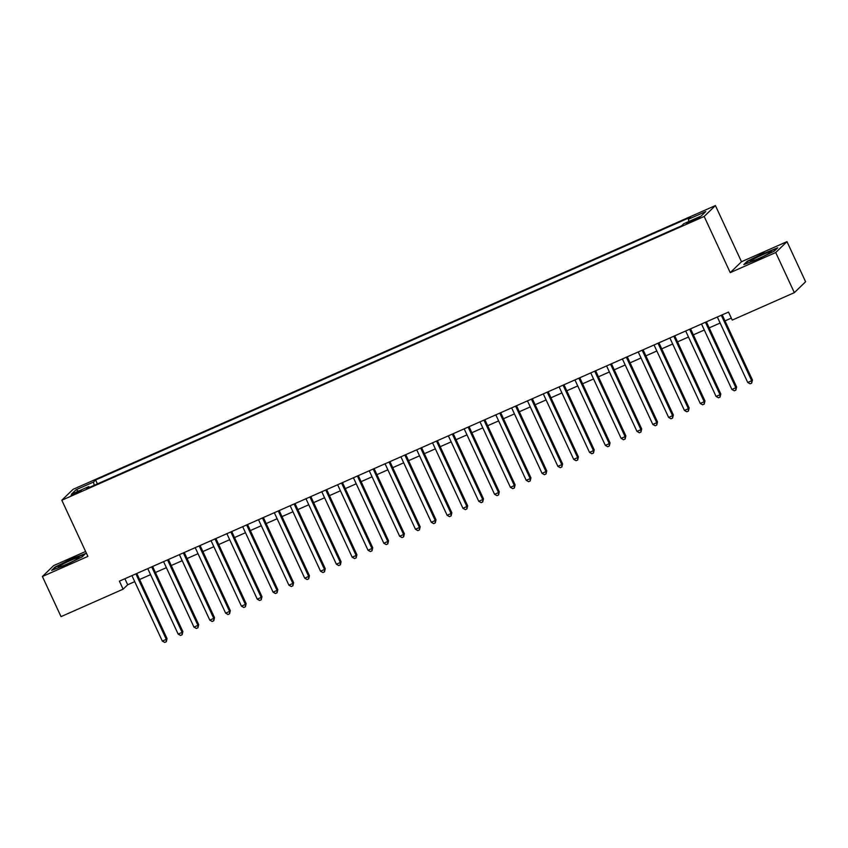 <?xml version="1.0" encoding="UTF-8"?>
<svg xmlns="http://www.w3.org/2000/svg" width="848" height="848" viewBox="0 0 848 848"><rect width="100%" height="100%" fill="white"/><g stroke="black" fill="none" stroke-linecap="round" stroke-linejoin="round"><path stroke-width="1.27" d="M75.228 493.907L81.355 490.579L77.179 492.02L71.052 495.359L75.228 493.907M85.606 551.486L53.657 565.605L42.4 576.502L61.024 616.623L123.119 589.18L127.688 584.77L134.737 581.654M715.415 205.566L73.066 489.338L61.819 500.235L704.169 216.463L715.415 205.566L741.491 261.735L730.234 272.632L775.719 252.534L786.976 241.638L741.491 261.735M786.976 241.638L805.6 281.759L794.343 292.655L775.719 252.534M794.343 292.655L732.248 320.088L728.517 312.064L119.398 581.156L123.119 589.18M695.922 218.689L686.509 223.459L694.035 220.522L699.971 217.289L695.922 218.689L696.282 219.473M89.528 487.367L88.86 486.54L86.729 488.607L681.622 225.801L683.742 223.734L701.148 216.049L705.769 211.565L688.375 219.261L690.505 217.194L95.612 480L93.481 482.067L94.234 485.289M88.86 486.54L71.455 494.225L76.087 489.752L93.481 482.067M42.4 576.502L87.885 556.405L61.819 500.235M730.234 272.632L704.169 216.463M139.613 579.502L150.562 574.658M155.428 572.506L166.378 567.672M171.254 565.521L182.203 560.687M187.069 558.535L198.019 553.691M202.895 551.539L213.844 546.706M218.71 544.554L229.67 539.71M234.536 537.558L245.485 532.724M250.361 530.572L261.311 525.739M266.177 523.587L277.126 518.743M282.002 516.591L292.952 511.757M297.818 509.606L308.778 504.761M313.643 502.61L324.593 497.776M329.469 495.624L340.419 490.791M345.284 488.639L356.234 483.795M361.11 481.643L372.06 476.809M376.925 474.657L387.875 469.813M392.751 467.661L403.701 462.828M408.566 460.676L419.527 455.842M424.392 453.691L435.342 448.846M440.218 446.695L451.168 441.861M456.033 439.709L466.983 434.876M471.859 432.724L482.809 427.88M487.674 425.728L498.635 420.894M503.5 418.742L514.45 413.898M519.326 411.746L530.276 406.913M535.141 404.761L546.091 399.927M550.967 397.776L561.917 392.931M566.782 390.78L577.732 385.946M582.608 383.794L593.558 378.95M598.434 376.798L609.383 371.965M614.249 369.813L625.199 364.979M630.075 362.827L641.024 357.983M645.89 355.831L656.84 350.998M661.716 348.846L672.665 344.002M677.531 341.85L688.491 337.016M693.357 334.865L704.306 330.031M709.182 327.879L720.132 323.035M724.998 320.883L731.326 318.095M124.889 578.739L127.688 584.77M688.883 221.466L688.375 219.261M97.414 483.879L95.612 480M76.087 489.752L78.429 491.151M764.175 252.895L747.205 261.279L743.823 264.555L757.391 259.456L774.351 251.072L777.743 247.786L764.345 253.266M51.633 570.354L65.201 565.245L82.171 556.86L85.553 553.574L71.985 558.684L55.025 567.068L51.633 570.354M721.288 315.255L751.678 380.731L747.724 382.48L717.334 317.004M722.199 314.852L752.441 379.999L751.678 380.731L751.688 383.126L750.109 383.826L747.724 382.48M752.441 379.999L751.688 383.126M758.949 258.407A11.533 0.933 -24.9 0 0 771.351 251.803A11.533 0.933 -24.9 0 0 762.903 254.58A11.533 0.933 -24.9 0 0 750.618 261.417A11.533 0.933 -24.9 0 0 758.949 258.407M745.032 264.099L747.777 261.438L764.218 253.308L777.001 248.506M76.659 559.309A11.533 0.933 -24.9 0 0 79.161 557.592A11.533 0.933 -24.9 0 0 72.896 559.436A11.533 0.933 -24.9 0 0 60.823 565.266A11.533 0.933 -24.9 0 0 58.438 567.217A11.533 0.933 -24.9 0 0 65.974 564.545A11.533 0.933 -24.9 0 0 76.659 559.309M52.841 569.898L55.597 567.227L72.027 559.108L84.811 554.295M705.462 322.251L735.852 387.727L731.898 389.476L701.508 324M706.384 321.848L736.615 386.985L735.852 387.727L735.863 390.112L734.283 390.811L731.898 389.476M736.615 386.985L735.863 390.112M689.647 329.236L720.037 394.712L716.083 396.461L685.682 330.985M690.558 328.833L720.8 393.981L720.037 394.712L720.047 397.108L718.468 397.797L716.083 396.461M720.8 393.981L720.047 397.108M673.821 336.232L704.211 401.708L700.257 403.447L669.867 337.97M674.732 335.829L704.974 400.966L704.211 401.708L704.222 404.093L702.642 404.793L700.257 403.447M704.974 400.966L704.222 404.093M657.995 343.217L688.396 408.694L684.442 410.443L654.041 344.966M658.917 342.815L689.148 407.952L688.396 408.694L688.406 411.079L686.816 411.778L684.442 410.443M689.148 407.952L688.406 411.079M642.18 350.203L672.57 415.679L668.616 417.428L638.226 351.952M643.091 349.8L673.333 414.948L672.57 415.679L672.581 418.075L671.001 418.774L668.616 417.428M673.333 414.948L672.581 418.075M626.354 357.199L656.755 422.675L652.79 424.424L622.4 358.948M627.276 356.796L657.507 421.933L656.755 422.675L656.755 425.06L655.175 425.76L652.79 424.424M657.507 421.933L656.755 425.06M610.539 364.184L640.929 429.66L636.975 431.409L606.585 365.933M611.45 363.781L641.692 428.929L640.929 429.66L640.94 432.045L639.36 432.745L636.975 431.409M641.692 428.929L640.94 432.045M594.713 371.18L625.103 436.646L621.149 438.395L590.759 372.919M595.625 370.767L625.866 435.914L625.103 436.646L625.114 439.041L623.534 439.741L621.149 438.395M625.866 435.914L625.114 439.041M578.898 378.166L609.288 443.642L605.334 445.391L574.933 379.915M579.809 377.763L610.041 442.9L609.288 443.642L609.299 446.027L607.709 446.726L605.334 445.391M610.041 442.9L609.299 446.027M563.072 385.151L593.462 450.627L589.508 452.376L559.118 386.9M563.984 384.748L594.225 449.896L593.462 450.627L593.473 453.023L591.893 453.722L589.508 452.376M594.225 449.896L593.473 453.023M547.246 392.147L577.647 457.623L573.683 459.362L543.292 393.896M548.168 391.744L578.4 456.881L577.647 457.623L577.658 460.008L576.068 460.708L573.683 459.362M578.4 456.881L577.658 460.008M531.431 399.132L561.821 464.609L557.867 466.358L527.477 400.881M532.343 398.73L562.584 463.877L561.821 464.609L561.832 466.994L560.252 467.693L557.867 466.358M562.584 463.877L561.832 466.994M515.605 406.128L545.995 471.594L542.042 473.343L511.651 407.867M516.517 405.715L546.759 470.863L545.995 471.594L546.006 473.99L544.427 474.689L542.042 473.343M546.759 470.863L546.006 473.99M499.79 413.114L530.18 478.59L526.226 480.339L495.826 414.863M500.702 412.711L530.943 477.848L530.18 478.59L530.191 480.975L528.601 481.675L526.226 480.339M530.943 477.848L530.191 480.975M483.964 420.099L514.354 485.575L510.401 487.324L480.01 421.848M484.876 419.696L515.118 484.844L514.354 485.575L514.365 487.971L512.786 488.671L510.401 487.324M515.118 484.844L514.365 487.971M468.138 427.095L498.539 492.571L494.575 494.31L464.185 428.844M469.061 426.692L499.292 491.829L498.539 492.571L498.55 494.956L496.96 495.656L494.575 494.31M499.292 491.829L498.55 494.956M452.323 434.081L482.713 499.557L478.76 501.306L448.369 435.83M453.235 433.678L483.477 498.825L482.713 499.557L482.724 501.942L481.145 502.641L478.76 501.306M483.477 498.825L482.724 501.942M436.497 441.077L466.888 506.542L462.934 508.291L432.544 442.815M437.42 440.663L467.651 505.811L466.888 506.542L466.898 508.938L465.319 509.637L462.934 508.291M467.651 505.811L466.898 508.938M420.682 448.062L451.072 513.538L447.119 515.287L416.728 449.811M421.594 447.659L451.836 512.796L451.072 513.538L451.083 515.923L449.504 516.623L447.119 515.287M451.836 512.796L451.083 515.923M404.856 455.047L435.247 520.524L431.293 522.273L400.903 456.796M405.768 454.645L436.01 519.792L435.247 520.524L435.257 522.919L433.678 523.619L431.293 522.273M436.01 519.792L435.257 522.919M389.041 462.043L419.431 527.52L415.478 529.258L385.077 463.792M389.953 461.641L420.184 526.778L419.431 527.52L419.442 529.905L417.852 530.604L415.478 529.258M420.184 526.778L419.442 529.905M373.215 469.029L403.606 534.505L399.652 536.254L369.262 470.778M374.127 468.626L404.369 533.763L403.606 534.505L403.616 536.89L402.037 537.59L399.652 536.254M404.369 533.763L403.616 536.89M357.39 476.014L387.79 541.49L383.826 543.239L353.436 477.763M358.312 475.611L388.543 540.759L387.79 541.49L387.79 543.886L386.211 544.586L383.826 543.239M388.543 540.759L387.79 543.886M341.574 483.01L371.965 548.486L368.011 550.235L337.621 484.759M342.486 482.607L372.728 547.744L371.965 548.486L371.975 550.871L370.396 551.571L368.011 550.235M372.728 547.744L371.975 550.871M325.749 489.996L356.139 555.472L352.185 557.221L321.795 491.745M326.66 489.593L356.902 554.74L356.139 555.472L356.149 557.867L354.57 558.556L352.185 557.221M356.902 554.74L356.149 557.867M309.933 496.992L340.324 562.457L336.37 564.206L305.969 498.73M310.845 496.589L341.087 561.726L340.324 562.457L340.334 564.853L338.744 565.552L336.37 564.206M341.087 561.726L340.334 564.853M294.108 503.977L324.498 569.453L320.544 571.202L290.154 505.726M295.019 503.574L325.261 568.711L324.498 569.453L324.508 571.838L322.929 572.538L320.544 571.202M325.261 568.711L324.508 571.838M278.282 510.962L308.683 576.439L304.718 578.188L274.328 512.711M279.204 510.56L309.435 575.707L308.683 576.439L308.693 578.834L307.103 579.534L304.718 578.188M309.435 575.707L308.693 578.834M262.467 517.958L292.857 583.435L288.903 585.184L258.513 519.707M263.378 517.556L293.62 582.693L292.857 583.435L292.867 585.82L291.288 586.519L288.903 585.184M293.62 582.693L292.867 585.82M246.641 524.944L277.031 590.42L273.077 592.169L242.687 526.693M247.563 524.541L277.794 589.689L277.031 590.42L277.042 592.805L275.462 593.505L273.077 592.169M277.794 589.689L277.042 592.805M230.826 531.94L261.216 597.405L257.262 599.154L226.872 533.678M231.737 531.526L261.979 596.674L261.216 597.405L261.226 599.801L259.647 600.501L257.262 599.154M261.979 596.674L261.226 599.801M215 538.925L245.39 604.401L241.436 606.15L211.046 540.674M215.911 538.522L246.153 603.659L245.39 604.401L245.401 606.786L243.821 607.486L241.436 606.15M246.153 603.659L245.401 606.786M199.174 545.911L229.575 611.387L225.621 613.136L195.22 547.66M200.096 545.508L230.327 610.655L229.575 611.387L229.585 613.782L227.995 614.482L225.621 613.136M230.327 610.655L229.585 613.782M183.359 552.907L213.749 618.383L209.795 620.121L179.405 554.656M184.27 552.504L214.512 617.641L213.749 618.383L213.76 620.768L212.18 621.467L209.795 620.121M214.512 617.641L213.76 620.768M167.533 559.892L197.934 625.368L193.969 627.117L163.579 561.641M168.455 559.489L198.686 624.637L197.934 625.368L197.934 627.753L196.354 628.453L193.969 627.117M198.686 624.637L197.934 627.753M151.718 566.888L182.108 632.354L178.154 634.103L147.764 568.626M152.629 566.475L182.871 631.622L182.108 632.354L182.119 634.749L180.539 635.449L178.154 634.103M182.871 631.622L182.119 634.749M135.892 573.873L166.282 639.35L162.328 641.099L131.938 575.622M136.804 573.471L167.045 638.608L166.282 639.35L166.293 641.735L164.713 642.434L162.328 641.099M167.045 638.608L166.293 641.735M692.827 221.052L692.445 220.226"/></g></svg>
